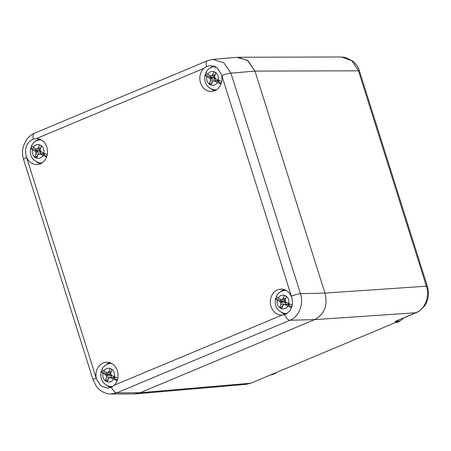 <?xml version="1.0" encoding="UTF-8"?>
<svg xmlns="http://www.w3.org/2000/svg" width="451" height="451" viewBox="0 0 451 451"><rect width="100%" height="100%" fill="white"/><g stroke="black" fill="none" stroke-linecap="round" stroke-linejoin="round"><path stroke-width="0.68" d="M284.654 314.584L285.297 314.341C291.436 310.925 293.584 305.338 291.741 297.592A12.994 11.072 -92.6 0 0 280.821 289.119A12.994 11.072 -92.6 0 0 277.551 289.858A12.994 11.072 -92.6 0 0 270.515 304.256A12.994 11.072 -92.6 0 0 281.475 315.091L284.654 314.584A6.934 3.467 -112.7 0 0 290.032 320.233L314.539 319.641L140.143 392.748L116.894 392.81L290.032 320.233C298.957 316.782 303.957 304.053 300.462 293.686L324.968 293.094C327.933 305.513 324.455 314.364 314.539 319.641C324.455 314.364 327.933 305.513 324.968 293.094L254.967 71.089L247.892 60.682L238.066 57.26L341.587 56.989L351.881 60.784L358.472 70.813L426.387 286.21C429.95 296.572 424.943 309.307 415.952 312.757L394.817 321.619L399.22 320.977A16.461 14.02 87.4 0 1 397.421 321.907A16.461 14.02 87.4 0 1 395.521 322.527L274.659 373.191A16.461 14.02 87.4 0 1 272.855 374.121A16.461 14.02 87.4 0 1 270.955 374.747L250.79 383.198L246.167 384.342L135.52 393.892L140.143 392.748L134.263 393.948L110.997 394.011L116.894 392.81A6.934 3.467 -112.7 0 1 111.521 387.161L114.204 385.216A12.994 11.072 -92.6 0 0 117.305 370.57A12.994 11.072 -92.6 0 0 106.43 362.221A12.994 11.072 -92.6 0 0 103.161 362.959A12.994 11.072 -92.6 0 0 96.593 379.398L100.9 385.909L107.637 388.187L111.521 387.161M403.391 318.124A16.461 14.02 87.4 0 1 398.329 321.867A16.461 14.02 87.4 0 1 395.025 322.736M276.779 372.306A16.461 14.02 87.4 0 1 273.763 374.082A16.461 14.02 87.4 0 1 270.459 374.95M341.587 56.989L345.466 57.429L353.167 61.347C356.504 64.544 358.613 67.78 359.481 71.055L427.396 286.447C428.574 290.247 428.771 294.091 427.993 297.993C427.571 300.372 426.545 302.892 424.898 305.541L419.238 311.19L394.817 321.619M274.659 373.191L270.955 374.747M399.22 320.977L395.521 322.527M416.51 312.622A6.934 3.467 -112.7 0 1 415.952 312.757L314.539 319.641L140.143 392.748L250.79 383.198M427.396 286.447A6.934 1.082 162.5 0 0 426.387 286.21L324.968 293.094L254.967 71.089L358.472 70.813A6.934 1.082 162.5 0 1 359.481 71.055M212.754 59.397L236.809 57.316L247.413 60.327L254.967 71.089L230.929 73.163L223.764 62.717L212.754 59.397L207.59 60.671A6.934 3.467 67.3 0 0 206.44 66.506L203.711 68.456A12.994 11.072 -92.6 0 0 200.61 83.102A12.994 11.072 -92.6 0 0 211.485 91.446A12.994 11.072 -92.6 0 0 214.755 90.707A12.994 11.072 -92.6 0 0 221.328 74.268L217.061 67.757L210.346 65.48L206.44 66.506M109.632 362.621A12.994 11.072 -92.6 0 0 109.508 362.677A12.994 11.072 -92.6 0 0 106.391 364.712M107.338 385.712A12.994 11.072 -92.6 0 0 110.766 387.505M39.119 138.987A12.994 11.072 -92.6 0 0 38.995 139.038A12.994 11.072 -92.6 0 0 35.877 141.073M36.824 162.078A12.994 11.072 -92.6 0 0 40.24 163.865M213.526 65.874A12.994 11.072 -92.6 0 0 213.385 65.936A12.994 11.072 -92.6 0 0 210.267 67.971M211.215 88.971A12.994 11.072 -92.6 0 0 214.631 90.758M284.023 289.519A12.994 11.072 -92.6 0 0 283.899 289.57A12.994 11.072 -92.6 0 0 280.781 291.605M281.728 312.611A12.994 11.072 -92.6 0 0 285.156 314.398M114.204 385.216L282.022 315.086M203.711 68.456L36.441 138.575L32.669 139.325C26.553 142.741 24.388 148.328 26.175 156.074A12.994 11.072 -92.6 0 0 37.095 164.553A12.994 11.072 -92.6 0 0 40.364 163.809A12.994 11.072 -92.6 0 0 47.4 149.416A12.994 11.072 -92.6 0 0 36.441 138.575L35.922 138.587M221.013 83.925L217.365 82.471A6.934 5.902 87.4 0 1 212.844 85.318A6.934 5.902 -92.6 0 0 212.855 85.318A6.934 5.902 -92.6 0 0 217.365 82.471L214.665 80.983L216.441 80.661L221.232 83.317M212.855 85.318L212.844 85.318A6.934 5.902 87.4 0 1 211.107 85.092A6.928 5.902 87.4 0 1 209.134 83.987L210.352 80.859L214.682 80.768M216.638 89.67A11.546 9.837 87.4 0 1 213.131 89.619C206.434 87.139 203.739 82.212 205.047 74.838L205.402 74.545L212.066 78.237L209.489 78.113L206.8 76.625C205.098 75.542 204.63 74.849 205.402 74.545A11.495 9.792 87.4 0 1 205.803 73.361A11.495 9.792 87.4 0 1 206.011 72.853M206.812 76.625L206.8 76.625A6.928 5.902 -92.6 0 0 209.123 83.987L209.653 83.999A6.928 5.902 -92.6 0 0 211.175 84.912M211.107 85.092L212.336 81.958L213.346 80.971L214.665 80.983M218.904 80.379L213.346 80.971M221.695 81.541L218.278 80.16A6.934 5.902 -92.6 0 0 215.956 72.791L214.71 75.926L214.665 77.29L215.572 78.666L218.261 80.16A6.934 5.902 87.4 0 0 215.939 72.791A6.928 5.902 87.4 0 0 213.966 71.692A6.934 5.902 -92.6 0 0 212.229 71.467A6.934 5.902 87.4 0 1 213.954 71.692L212.72 74.827L211.716 75.813L210.397 75.802L207.708 74.308A6.934 5.902 87.4 0 1 212.218 71.467A6.934 5.902 -92.6 0 0 212.224 71.467L212.218 71.467M209.653 83.999L212.128 82.494M215.787 73.18L214.783 72.019M214.343 76.022A3.467 2.954 -92.6 0 0 213.757 77.549L210.284 77.014A5.333 4.538 87.4 0 1 210.656 75.813M218.882 80.458A5.333 4.538 87.4 0 1 218.526 81.248A5.333 4.538 87.4 0 1 218.374 81.496L218.955 80.43M209.489 78.113L210.341 79.308L210.352 80.859M218.763 80.402L216.88 80.667L218.374 81.496M216.441 80.661L216.88 80.667M210.397 75.802L212.5 75.898M210.284 77.014L212.066 78.237M206.31 72.233C205.532 72.532 206.006 73.225 207.719 74.308M215.127 74.866L212.72 74.827M214.868 80.768L215.183 78.948L213.757 77.549M212.534 75.92L214.704 76.033M215.183 78.948L210.341 79.308M213.87 77.589L211.778 77.843M214.71 75.971L211.716 75.813M287.862 306.111A6.934 5.902 87.4 0 1 283.352 308.952L283.369 308.952A6.934 5.902 -92.6 0 0 283.369 308.952A6.934 5.902 -92.6 0 0 287.879 306.111L285.173 304.617L286.954 304.301L291.763 306.968M281.621 308.721A6.928 5.902 87.4 0 1 279.648 307.627L280.86 304.493L285.195 304.408M287.197 313.298A11.546 9.837 87.4 0 1 283.645 313.253C276.942 310.773 274.247 305.846 275.561 298.472L275.916 298.184L282.574 301.877L279.998 301.753L277.326 300.259C275.612 299.182 275.138 298.489 275.916 298.184A11.495 9.792 87.4 0 1 276.311 296.995A11.495 9.792 87.4 0 1 276.525 296.493M291.549 307.565L287.879 306.111M283.352 308.952A6.934 5.902 87.4 0 1 281.621 308.726L282.85 305.592L283.854 304.605L285.173 304.617M289.412 304.013L283.854 304.605M282.732 295.101L282.743 295.101A6.934 5.902 -92.6 0 0 282.738 295.101A6.934 5.902 -92.6 0 1 284.48 295.326L283.234 298.461L282.23 299.447L280.911 299.436L278.222 297.942A6.934 5.902 87.4 0 1 282.732 295.101A6.934 5.902 87.4 0 1 284.463 295.326A6.928 5.902 87.4 0 1 286.464 296.425L285.218 299.56L285.179 300.924L286.086 302.305L292.225 305.18M282.642 306.128L280.167 307.633A6.928 5.902 -92.6 0 0 281.689 308.552M286.3 296.814L285.297 295.653M284.857 299.656A3.467 2.954 -92.6 0 0 284.271 301.183L280.793 300.648A5.333 4.538 87.4 0 1 281.17 299.447M289.395 304.092A5.333 4.538 87.4 0 1 289.035 304.882A5.333 4.538 87.4 0 1 288.888 305.13L289.469 304.064M280.167 307.633L279.648 307.627M277.309 300.259A6.928 5.902 -92.6 0 0 279.631 307.627M279.998 301.753L280.855 302.942L280.86 304.493M286.453 296.425A6.934 5.902 87.4 0 1 288.775 303.794L288.775 303.794A6.934 5.902 -92.6 0 0 286.464 296.425M289.277 304.036L287.394 304.301L288.888 305.13M286.954 304.301L287.394 304.301M280.911 299.436L283.014 299.537M280.793 300.648L282.574 301.877M276.824 295.867C276.046 296.166 276.514 296.859 278.233 297.942M285.635 298.5L283.234 298.461M285.382 304.402L285.697 302.582L284.271 301.183M283.048 299.554L285.218 299.667M285.697 302.582L280.855 302.942M284.384 301.229L282.292 301.477M285.218 299.605L282.23 299.447M117.136 380.661L113.489 379.212A6.934 5.902 87.4 0 1 108.962 382.053A6.934 5.902 -92.6 0 0 108.979 382.053A6.934 5.902 -92.6 0 0 113.489 379.212L110.783 377.724L112.564 377.402L117.35 380.058M108.979 382.053L108.962 382.053A6.934 5.902 87.4 0 1 107.231 381.834A6.928 5.902 87.4 0 1 105.258 380.729L106.47 377.6L110.805 377.51M112.778 386.406A11.546 9.837 87.4 0 1 109.255 386.355C102.552 383.88 99.857 378.953 101.171 371.573L101.526 371.286L108.184 374.978L105.607 374.854L102.935 373.366C101.221 372.284 100.748 371.59 101.526 371.286A11.495 9.792 87.4 0 1 101.92 370.096A11.495 9.792 87.4 0 1 102.135 369.594M107.231 381.834L108.46 378.699L109.463 377.712L110.783 377.724M115.022 377.121L109.463 377.712M108.353 368.208L108.341 368.208A6.934 5.902 -92.6 0 0 108.347 368.208A6.934 5.902 87.4 0 1 110.072 368.428L108.843 371.562L107.84 372.549L106.521 372.537L103.831 371.049A6.934 5.902 87.4 0 1 108.341 368.208A6.934 5.902 -92.6 0 1 110.089 368.428A6.928 5.902 87.4 0 1 112.073 369.532L110.828 372.667L110.788 374.026L111.696 375.407L117.818 378.282M108.251 379.229L105.776 380.734A6.928 5.902 -92.6 0 0 107.299 381.653M111.91 369.921L110.907 368.76M110.467 372.757A3.467 2.954 -92.6 0 0 109.881 374.285L106.402 373.749A5.333 4.538 87.4 0 1 106.78 372.549M115.005 377.194A5.333 4.538 87.4 0 1 114.644 377.983A5.333 4.538 87.4 0 1 114.498 378.237L115.078 377.166M105.776 380.734L105.258 380.729A6.928 5.902 -92.6 0 1 102.918 373.366M105.607 374.854L106.464 376.044L106.47 377.6M112.062 369.532A6.934 5.902 87.4 0 1 114.385 376.895L114.385 376.895A6.934 5.902 -92.6 0 0 112.073 369.532M114.887 377.137L113.004 377.408L114.498 378.237M112.564 377.402L113.004 377.408M106.521 372.537L108.623 372.639M106.402 373.749L108.184 374.978M102.433 368.969C101.655 369.268 102.123 369.961 103.843 371.049M111.245 371.601L108.843 371.562M110.991 377.504L111.307 375.683L109.881 374.285M108.657 372.656L110.828 372.768M111.307 375.683L106.464 376.044M109.993 374.33L107.902 374.578M110.828 372.712L107.84 372.549M42.963 155.578A6.934 5.902 87.4 0 1 38.453 158.419A6.934 5.902 -92.6 0 0 38.465 158.419A6.934 5.902 -92.6 0 0 42.975 155.578L40.274 154.09L42.05 153.768L46.842 156.424M38.465 158.419L38.453 158.419A6.934 5.902 87.4 0 1 36.717 158.194A6.928 5.902 87.4 0 1 34.744 157.095L35.962 153.96L40.291 153.876M42.247 162.777A11.546 9.837 87.4 0 1 38.741 162.721C32.044 160.24 29.349 155.313 30.657 147.939L31.012 147.652L37.675 151.344L35.099 151.22L32.41 149.726C30.707 148.65 30.24 147.956 31.012 147.652A11.495 9.792 87.4 0 1 31.412 146.462A11.495 9.792 87.4 0 1 31.621 145.961M46.622 157.027L42.975 155.578M32.421 149.726L32.41 149.726A6.928 5.902 -92.6 0 0 34.733 157.095M36.717 158.194L37.946 155.059L38.955 154.073L40.274 154.09M44.514 153.481L38.955 154.073M41.56 145.893L40.319 149.027L40.274 150.392L41.182 151.773L43.871 153.261A6.934 5.902 87.4 0 0 41.548 145.893A6.928 5.902 87.4 0 0 39.575 144.794L38.329 147.928L37.326 148.915L36.007 148.903L33.318 147.415A6.934 5.902 87.4 0 1 37.828 144.568A6.934 5.902 87.4 0 1 39.564 144.794A6.934 5.902 -92.6 0 0 37.839 144.568A6.934 5.902 -92.6 0 0 37.833 144.568L37.828 144.568M37.737 155.595L35.263 157.1A6.928 5.902 -92.6 0 0 36.785 158.019M41.396 146.282L40.393 145.126M39.953 149.123A3.467 2.954 -92.6 0 0 39.367 150.651L35.894 150.115A5.333 4.538 87.4 0 1 36.266 148.915M44.491 153.56A5.333 4.538 87.4 0 1 44.136 154.349A5.333 4.538 87.4 0 1 43.984 154.603L44.564 153.532M35.263 157.1L34.744 157.095M35.099 151.22L35.95 152.41L35.962 153.96M44.373 153.503L42.49 153.768L43.984 154.603M42.05 153.768L42.49 153.768M36.007 148.903L38.109 149.005M35.894 150.115L37.675 151.344M31.92 145.335C31.142 145.634 31.615 146.327 33.329 147.409M43.871 153.261L47.304 154.642M43.888 153.261A6.934 5.902 -92.6 0 0 41.565 145.893M40.737 147.967L38.329 147.928M40.477 153.87L40.793 152.049L39.367 150.651M38.143 149.022L40.314 149.134M40.793 152.049L35.95 152.41M39.479 150.696L37.388 150.944M40.319 149.072L37.326 148.915M26.175 156.074L96.593 379.398M96.086 378.028A6.934 1.082 162.5 0 0 93.103 379.945L96.48 386.53L99.445 389.675C104.091 393.452 108.533 394.089 110.997 394.011M291.741 297.592L291.363 296.166A6.934 1.082 -17.5 0 1 300.462 293.686L230.929 73.163A6.934 1.082 -17.5 0 0 221.83 75.644L221.328 74.268M291.363 296.166L221.83 75.644M207.59 60.671L34.456 133.248A6.934 3.467 67.3 0 0 33.306 139.083M26.553 157.5A6.934 1.082 162.5 0 0 23.57 159.423L93.103 379.945M215.792 90.206A12.132 10.334 87.4 0 1 215.212 90.093L215.792 90.206M214.732 66.331A12.132 10.334 -92.6 0 0 214.146 66.494L214.732 66.331M215.64 66.787A11.546 9.837 -92.6 0 0 212.117 67.154L214.146 66.494M286.323 313.84A12.132 10.334 87.4 0 1 285.725 313.727L286.323 313.845M285.224 289.97A12.132 10.334 -92.6 0 0 284.66 290.134L285.224 289.97M286.12 290.421A11.546 9.837 -92.6 0 0 282.63 290.794L284.66 290.134M111.927 386.947A12.132 10.334 87.4 0 1 111.335 386.828L111.927 386.947M110.833 363.072A12.132 10.334 -92.6 0 0 110.269 363.235L110.833 363.072M111.73 363.523A11.546 9.837 -92.6 0 0 108.24 363.895L110.269 363.235M41.402 163.307A12.132 10.334 87.4 0 1 40.821 163.194L41.402 163.307M40.319 139.438A12.132 10.334 -92.6 0 0 39.756 139.601L40.319 139.438M41.216 139.889A11.546 9.837 -92.6 0 0 37.726 140.261L39.756 139.601M34.456 133.248C33.402 133.659 30.076 135.046 26.564 139.607L23.407 146.13C22.161 150.566 22.212 154.997 23.57 159.423M213.131 89.619L215.212 90.093M205.983 72.459C207.364 69.86 209.411 68.09 212.117 67.154M283.645 313.253L285.725 313.727M276.491 296.098C277.878 293.494 279.924 291.729 282.63 290.794M109.255 386.355L111.335 386.828M102.101 369.2C103.488 366.601 105.534 364.831 108.24 363.895M38.741 162.721L40.821 163.194M31.593 145.566C32.974 142.961 35.02 141.197 37.726 140.261"/></g></svg>
